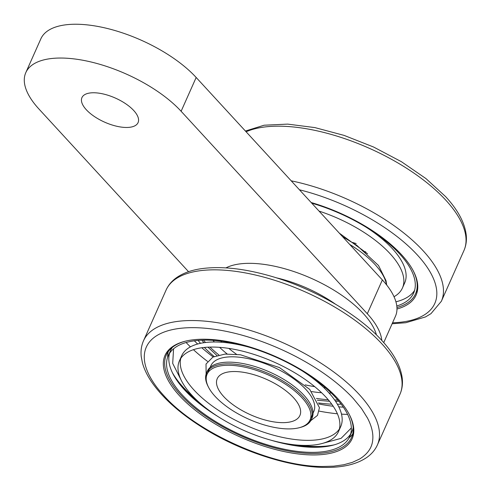 <?xml version="1.0" encoding="UTF-8"?>
<svg xmlns="http://www.w3.org/2000/svg" width="492" height="492" viewBox="0 0 492 492"><rect width="100%" height="100%" fill="white"/><g stroke="black" fill="none" stroke-linecap="round" stroke-linejoin="round"><path stroke-width="0.74" d="M86.303 109.728A30.725 13.186 24 0 1 81.936 97.619A30.725 13.186 24 0 1 104.279 94.218A30.725 13.186 24 0 1 133.713 110.503A30.725 13.186 24 0 1 138.074 122.613A30.725 13.186 24 0 1 115.737 126.014A30.725 13.186 24 0 1 86.303 109.728M381.817 340.464A92.17 39.563 -156 0 0 367.309 313.742L181.118 111.278A92.17 39.563 -156 0 0 92.822 62.416A92.17 39.563 -156 0 0 25.805 72.625A92.17 39.563 -156 0 0 38.893 108.953L188.547 271.695M181.118 111.278L196.167 77.478L382.358 279.942L367.309 313.742M383.729 342.598L395.451 316.276A92.17 39.563 -156 0 0 382.358 279.942M196.167 77.478A92.17 39.563 -156 0 0 107.871 28.616A92.17 39.563 -156 0 0 40.854 38.825L25.805 72.625M223.657 396.515A45.252 19.428 -156 0 0 282.076 422.646A45.252 19.428 -156 0 0 293.484 397.659A45.252 19.428 -156 0 0 235.065 371.528A45.252 19.428 -156 0 0 223.657 396.515M215.115 396.38A56.328 24.182 24 0 1 207.114 374.178A56.328 24.182 24 0 1 248.066 367.936A56.328 24.182 24 0 1 302.033 397.794A56.328 24.182 24 0 1 310.028 419.996A56.328 24.182 24 0 1 269.075 426.238A56.328 24.182 24 0 1 215.115 396.38M313.041 413.231L313.791 411.546A56.328 24.182 -156 0 0 305.79 389.344A56.328 24.182 -156 0 0 251.83 359.486A56.328 24.182 -156 0 0 210.877 365.728L210.127 367.407M206.634 375.476L206.4 374.855M206.123 374.061L206.019 364.062L212.895 357.087L225.059 354.08L240.434 354.769L279.474 367.586L309.745 389.412L319.449 407.665L317.506 415.365L310.778 420.66M310.003 420.986L309.382 421.22M200.527 343.311A102.416 43.96 24 0 1 198.085 340.421M337.586 398.379A102.416 43.96 -156 0 0 239.475 344.086A102.416 43.96 -156 0 0 165.011 355.433A102.416 43.96 -156 0 0 179.555 395.796A102.416 43.96 -156 0 0 277.666 450.088A102.416 43.96 -156 0 0 352.131 438.741A102.416 43.96 -156 0 0 337.586 398.379M167.409 351.436A102.416 43.96 -156 0 0 167.188 353.065M172.36 372.622A102.416 43.96 -156 0 0 183.319 387.345A102.416 43.96 -156 0 0 194.992 398.471M322.408 466.502C272.617 466.631 196.566 432.616 163.756 395.537A122.895 52.755 24 0 1 194.734 327.672A122.895 52.755 24 0 1 353.391 398.637L361.466 408.434L367.469 418.009C371.663 426.029 373.416 433.354 372.727 439.977C372.038 447.714 367.635 454.073 359.517 459.067L352.333 462.382L343.785 464.749L333.681 466.164L322.408 466.502M300.089 445.26A102.416 43.96 -156 0 0 334.443 444.786M352.438 435.543A102.416 43.96 -156 0 0 353.496 434.288M341.159 404.117A102.416 43.96 24 0 1 337.377 404.239M331.743 404.16A102.416 43.96 24 0 1 318.459 402.948M214.143 356.503A102.416 43.96 24 0 1 204.352 347.444M323.25 443.187L341.079 438.354L351.337 427.942M173.571 348.797L172.698 363.404L181.038 379.867M338.834 401.195L335.562 401.331M329.529 401.287L317.346 400.224M216.91 355.507L207.975 347.168M203.903 342.709L201.812 340.193M209.998 347.088A99.341 42.644 -156 0 0 218.878 354.99M316.418 398.415A99.341 42.644 -156 0 0 328.232 399.725M334.634 399.971A99.341 42.644 -156 0 0 337.783 399.953M214.414 341.989A87.053 37.367 24 0 1 212.993 340.366M220.668 341.104A87.053 37.367 -156 0 0 221.874 342.272M228.792 348.391A87.053 37.367 -156 0 0 236.492 354.289M305.157 384.861A87.053 37.367 -156 0 0 314.689 386.632M323.859 387.678A87.053 37.367 -156 0 0 325.538 387.794M331.227 393.003A87.053 37.367 24 0 1 329.062 393.034M321.602 392.751A87.053 37.367 24 0 1 311.651 391.583M227.15 353.957A87.053 37.367 24 0 1 219.617 347.346M203.442 340.138A99.341 42.644 -156 0 0 205.533 342.493M349.117 414.141A101.389 43.524 24 0 1 351.571 437.48A101.389 43.524 24 0 1 277.857 448.71A101.389 43.524 24 0 1 180.724 394.965A101.389 43.524 24 0 1 166.321 355.003A101.389 43.524 24 0 1 185.312 341.208M168.166 351.774A101.389 43.524 -156 0 0 167.667 357.155M172.6 373.121A101.389 43.524 -156 0 0 183.731 388.206A101.389 43.524 -156 0 0 199.18 402.407M353.194 427.696A99.341 42.644 24 0 1 351.958 431.576L349.701 436.65A99.341 42.644 24 0 1 277.47 447.652A99.341 42.644 24 0 1 182.304 394.99A99.341 42.644 24 0 1 168.196 355.839A99.341 42.644 24 0 1 240.422 344.837A99.341 42.644 24 0 1 335.593 397.493A99.341 42.644 24 0 1 349.701 436.65M350.636 434.03A99.341 42.644 24 0 1 270.994 440.192M218.227 416.699A99.341 42.644 24 0 1 184.562 389.922A99.341 42.644 24 0 1 169.519 353.385M191.788 395.144A87.053 37.367 24 0 1 179.42 360.833A87.053 37.367 24 0 1 242.716 351.196A87.053 37.367 24 0 1 326.11 397.339A87.053 37.367 24 0 1 338.471 431.65A87.053 37.367 24 0 1 275.182 441.293A87.053 37.367 24 0 1 191.788 395.144M338.471 431.65L340.735 426.576A87.053 37.367 -156 0 0 328.367 392.265A87.053 37.367 -156 0 0 301.928 370.716M249.161 347.223A87.053 37.367 -156 0 0 181.677 355.765L179.42 360.833M180.773 358.397A87.053 37.367 -156 0 0 194.045 390.076A87.053 37.367 -156 0 0 274.481 435.457A87.053 37.367 -156 0 0 339.382 429.018M308.748 422.142A57.355 24.618 -156 0 0 311.682 418.71M299.72 427.597A57.355 24.618 -156 0 0 311.344 419.571L312.094 417.88A57.355 24.618 -156 0 0 303.951 395.273A57.355 24.618 -156 0 0 249.007 364.873A57.355 24.618 -156 0 0 207.304 371.226L206.554 372.918A57.355 24.618 -156 0 0 208.368 386.921M311.344 419.571A57.355 24.618 -156 0 0 303.195 396.964A57.355 24.618 -156 0 0 248.251 366.565A57.355 24.618 -156 0 0 206.554 372.918M206.966 372.087A57.355 24.618 -156 0 0 206.376 376.558M168.196 355.839L170.453 350.765A99.341 42.644 24 0 1 172.507 347.247M294.357 444.78A101.389 43.524 -156 0 0 333.908 444.94M349.074 437.923A101.389 43.524 -156 0 0 352.739 433.95M396.97 309.007A102.416 43.96 -156 0 0 416.091 295.089A102.416 43.96 -156 0 0 401.546 254.721A102.416 43.96 -156 0 0 311.159 202.519M416.398 291.885A102.416 43.96 -156 0 0 417.456 290.631M311.756 203.165A99.341 42.644 24 0 1 399.553 253.841A99.341 42.644 24 0 1 413.661 292.992A99.341 42.644 24 0 1 396.792 306.006M414.596 290.372A99.341 42.644 24 0 1 395.919 301.799M319.056 211.105A87.053 37.367 24 0 1 390.07 253.681A87.053 37.367 24 0 1 402.431 287.998L404.688 282.925A87.053 37.367 -156 0 0 392.327 248.614A87.053 37.367 -156 0 0 365.888 227.064M313.121 203.565A87.053 37.367 -156 0 0 311.793 203.208M402.431 287.998A87.053 37.367 24 0 1 394.018 296.713M367.592 253.792L339.339 233.165M413.077 270.483A101.389 43.524 24 0 1 415.531 293.829A101.389 43.524 24 0 1 396.933 307.512M365.181 251.707A99.341 42.644 -156 0 0 365.777 251.855M356.177 243.552A87.053 37.367 24 0 1 352.45 242.433M386.527 284.813A73.929 31.734 -156 0 0 375.039 264.536A73.929 31.734 -156 0 0 349.707 244.438M225.926 267.888A87.182 37.423 24 0 1 363.459 313.681A87.182 37.423 24 0 1 376.429 334.898M335.378 304.118A77.398 33.222 -156 0 0 276.27 277.802M194.358 340.827A122.895 52.755 -156 0 0 197.661 344.006M201.8 347.758A122.895 52.755 -156 0 0 213.165 356.952M318.785 403.975A122.895 52.755 -156 0 0 333.219 406.269M338.773 406.835A122.895 52.755 -156 0 0 343.348 407.161M186.099 342.512A128.018 54.95 -156 0 0 190.429 346.86M193.43 349.683A128.018 54.95 -156 0 0 207.526 361.392M319.253 411.134A128.018 54.95 -156 0 0 337.389 413.772M341.491 414.116A128.018 54.95 -156 0 0 347.623 414.424M399.978 394.227A128.018 54.95 -156 0 0 381.798 343.773A128.018 54.95 -156 0 0 259.155 275.914A128.018 54.95 -156 0 0 166.075 290.089L143.504 340.79A128.018 54.95 24 0 1 193.959 320.55A128.018 54.95 24 0 1 359.221 394.473A128.018 54.95 24 0 1 377.401 444.934L399.978 394.227C402.118 389.35 402.874 384.067 402.241 378.385C400.679 366.159 393.809 353.447 381.614 340.243C357.303 313.429 311.848 287.476 268.65 275.532C242.999 268.386 220.674 266.092 201.671 268.638C191.45 270.077 183.049 273.103 176.468 277.716C171.757 281.061 168.295 285.188 166.075 290.089M299.456 189.795A122.895 52.755 24 0 1 417.351 254.979A122.895 52.755 24 0 1 392.542 322.801M291.221 180.835A128.018 54.95 24 0 1 423.182 250.822A128.018 54.95 24 0 1 441.361 301.276L463.938 250.576A128.018 54.95 -156 0 0 445.752 200.121A128.018 54.95 -156 0 0 246.105 131.776M342.512 236.615L356.798 245.33L378.514 265.514L386.023 280.686L386.712 285.046M209.377 369.098L207.114 374.178M312.291 414.922L310.028 419.996M143.504 340.79C141.37 345.661 140.614 350.925 141.235 356.589L142.416 362.807C144.088 368.945 147.083 375.224 151.407 381.644C162.206 397.419 178.793 412.425 201.167 426.669C238.694 450.647 288.035 467.062 324.203 467.4C342.457 467.732 356.718 464.368 367.001 457.314C371.718 453.962 375.187 449.836 377.401 444.934M168.467 350.181L166.321 355.003M353.717 432.659L351.571 437.48M392.118 323.754L405.771 322.734L425.482 316.94L430.974 313.656L441.361 301.276M245.416 131.026L264.124 125.214L287.691 124.113L314.874 127.594L344.086 135.392L373.545 147.003L401.404 161.696L425.918 178.559L445.574 196.585C457.763 209.795 464.639 222.507 466.195 234.733C466.828 240.416 466.078 245.699 463.938 250.576M415.531 293.829L417.677 289.007"/></g></svg>

